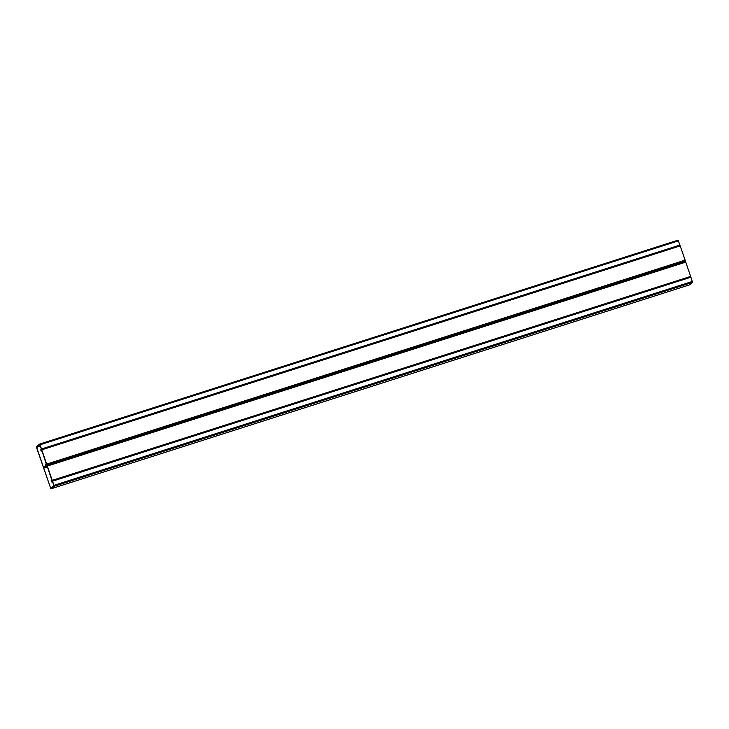 <?xml version="1.0" encoding="UTF-8"?>
<svg xmlns="http://www.w3.org/2000/svg" width="729" height="729" viewBox="0 0 729 729"><rect width="100%" height="100%" fill="white"/><g stroke="black" fill="none" stroke-linecap="round" stroke-linejoin="round"><path stroke-width="1.09" d="M41.808 450.814L41.681 449.684L680.139 245.746L685.123 260.162L46.437 464.501L41.854 450.504L41.179 451.133L40.769 450.012L41.225 448.608L39.895 444.708L36.641 447.324L43.53 467.453L46.045 465.43L45.626 464.118L46.255 464.109M47.367 467.043L47.239 465.922L685.697 261.975L690.7 276.592L51.996 480.739L47.33 466.606L46.738 467.362L46.273 466.077L43.758 468.1L46.647 467.18M43.758 468.1L50.647 488.239L53.9 485.623L52.57 481.723L51.978 482.188L51.549 481.505L51.185 480.356L51.814 480.347M39.676 444.07L678.116 240.133L680.002 245.445L40.87 449.72L679.337 245.873M41.69 449.574L40.879 449.839L41.48 450.148M41.034 450.294L41.599 450.486M40.377 446.13L36.641 447.324M690.7 276.592L52.297 481.104M52.196 480.803L51.549 481.012L51.969 481.377M51.704 481.459L690.819 276.911L692.55 282.351L689.324 284.93M690.992 277.184L52.534 481.131L53.982 485.35L692.441 281.412M692.55 282.351L54.092 486.298L50.902 488.858L689.361 284.911L50.902 488.858M50.884 488.867L36.559 447.588L36.45 446.649L39.639 444.089L41.526 448.982L679.984 245.044M685.433 260.955L46.802 464.619L685.26 260.672L685.561 261.684L46.428 465.959L684.895 262.112M680.029 245.418L41.526 448.982M54.092 486.298L53.982 485.35M52.534 481.131L690.819 276.911M47.248 465.813L46.437 466.068L47.057 466.451M685.561 261.684L47.084 465.22L685.542 261.274M685.26 260.672L46.41 465.148M46.638 464.564L46.146 465.23M45.991 464.774L46.756 464.4L46.738 464.865M685.142 260.353L45.982 464.655M41.179 451.133L41.981 450.877L41.179 451.133M685.287 262.112L47.285 465.785M52.579 480.785L690.399 277.047M685.789 262.112L47.33 466.059L52.224 480.347L690.682 276.4M690.445 276.792L51.987 480.739M47.33 466.059L685.707 261.975M679.738 245.873L41.726 449.547M47.02 464.555L684.841 260.809M680.23 245.883L41.772 449.82L46.665 464.109L685.123 260.162M684.886 260.563L46.428 464.501M41.772 449.82L680.148 245.746M678.544 240.816L40.086 444.763M46.738 467.362L47.54 467.107L46.738 467.362M678.116 240.133L39.658 444.079"/></g></svg>
